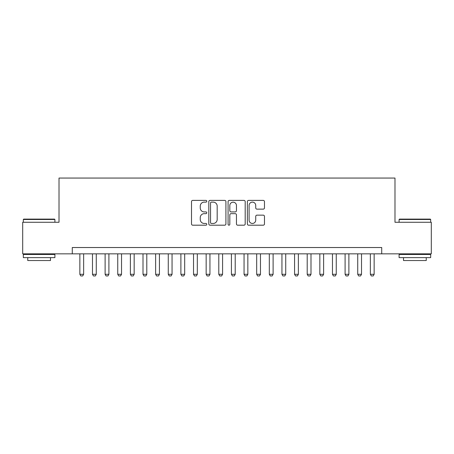 <?xml version="1.0" encoding="UTF-8"?>
<svg xmlns="http://www.w3.org/2000/svg" width="454" height="454" viewBox="0 0 454 454"><rect width="100%" height="100%" fill="white"/><g stroke="black" fill="none" stroke-linecap="round" stroke-linejoin="round"><path stroke-width="0.68" d="M206.791 201.258A0.868 0.868 0 0 0 205.923 200.396L192.751 200.396A1.237 1.237 0 0 0 191.509 201.633L191.509 223.947A1.237 1.237 0 0 0 192.751 225.19L205.923 225.19A0.868 0.868 0 0 0 206.791 224.321A0.868 0.868 0 0 0 205.923 223.453L204.221 223.453A3.967 3.967 0 0 1 200.254 219.486L200.254 217.625A3.967 3.967 0 0 1 204.221 213.658L205.923 213.658A0.868 0.868 0 0 0 206.791 212.79A0.868 0.868 0 0 0 205.923 211.922L204.221 211.922A3.967 3.967 0 0 1 200.254 207.955L200.254 206.093A3.967 3.967 0 0 1 204.221 202.126L205.923 202.126A0.868 0.868 0 0 0 206.791 201.258M263.235 209.135A1.237 1.237 0 0 0 264.472 207.892L264.472 201.633A1.237 1.237 0 0 0 263.235 200.396L248.605 200.396A1.237 1.237 0 0 0 247.362 201.633L247.362 223.947A1.237 1.237 0 0 0 248.605 225.19L263.235 225.19A1.237 1.237 0 0 0 264.472 223.947L264.472 216.388A1.237 1.237 0 0 0 263.235 215.145L256.97 215.145A1.237 1.237 0 0 0 255.733 216.388L255.733 220.139A3.314 3.314 0 0 1 252.413 223.453A3.314 3.314 0 0 1 249.098 220.139L249.098 205.446A3.314 3.314 0 0 1 252.413 202.126A3.314 3.314 0 0 1 255.733 205.446L255.733 207.892A1.237 1.237 0 0 0 256.97 209.135L263.235 209.135M72.277 253.843L22.7 253.843L22.7 222.261L59.014 222.261L59.014 178.059L394.986 178.059L394.986 222.261L431.3 222.261L431.3 253.843L381.723 253.843L381.723 247.526L72.277 247.526L72.277 253.843L381.723 253.843M225.916 201.633A1.237 1.237 0 0 0 224.673 200.396L210.049 200.396A1.237 1.237 0 0 0 208.806 201.633L208.806 223.947A1.237 1.237 0 0 0 210.049 225.19L224.673 225.19A1.237 1.237 0 0 0 225.916 223.947L225.916 201.633M229.327 200.396L243.951 200.396A1.237 1.237 0 0 1 245.194 201.633L245.194 223.947A1.237 1.237 0 0 1 243.951 225.19L237.692 225.19A1.237 1.237 0 0 1 236.455 223.947L236.455 214.901A1.237 1.237 0 0 0 235.212 213.658L231.058 213.658A1.237 1.237 0 0 0 229.82 214.901L229.82 224.321A0.868 0.868 0 0 1 228.952 225.19A0.868 0.868 0 0 1 228.084 224.321L228.084 201.633A1.237 1.237 0 0 1 229.327 200.396M211.411 202.126A0.868 0.868 0 0 0 210.542 202.995L210.542 222.585A0.868 0.868 0 0 0 211.411 223.453L213.21 223.453A3.967 3.967 0 0 0 217.177 219.486L217.177 206.093A3.967 3.967 0 0 0 213.21 202.126L211.411 202.126M236.455 205.509A3.314 3.314 0 0 0 233.135 202.189A3.314 3.314 0 0 0 229.82 205.509L229.82 210.684A1.237 1.237 0 0 0 231.058 211.922L235.212 211.922A1.237 1.237 0 0 0 236.455 210.684L236.455 205.509M79.853 253.843L79.853 274.301L83.644 274.301L83.644 253.843M83.644 274.301L82.696 275.941L80.801 275.941L79.853 274.301M23.71 219.106L54.531 219.106L54.906 219.486L23.33 219.486L23.71 219.106M39.118 257.628L23.33 257.628L23.33 254.473L54.906 254.473L54.906 257.628L39.118 257.628M50.485 257.628L50.485 260.534L27.751 260.534L27.751 257.628M399.469 219.106L430.29 219.106L430.67 219.486L399.094 219.486L399.469 219.106M414.882 257.628L399.094 257.628L399.094 254.473L430.67 254.473L430.67 257.628L414.882 257.628M426.249 257.628L426.249 260.534L403.515 260.534L403.515 257.628M92.485 253.843L92.485 274.301L96.271 274.301L96.271 253.843M96.271 274.301L95.329 275.941L93.433 275.941L92.485 274.301M105.112 253.843L105.112 274.301L108.903 274.301L108.903 253.843M108.903 274.301L107.956 275.941L106.06 275.941L105.112 274.301M117.745 253.843L117.745 274.301L121.536 274.301L121.536 253.843M121.536 274.301L120.588 275.941L118.693 275.941L117.745 274.301M130.377 253.843L130.377 274.301L134.163 274.301L134.163 253.843M134.163 274.301L133.215 275.941L131.325 275.941L130.377 274.301M143.004 253.843L143.004 274.301L146.795 274.301L146.795 253.843M146.795 274.301L145.847 275.941L143.952 275.941L143.004 274.301M155.637 253.843L155.637 274.301L159.428 274.301L159.428 253.843M159.428 274.301L158.48 275.941L156.585 275.941L155.637 274.301M168.269 253.843L168.269 274.301L172.055 274.301L172.055 253.843M172.055 274.301L171.107 275.941L169.217 275.941L168.269 274.301M180.896 253.843L180.896 274.301L184.687 274.301L184.687 253.843M184.687 274.301L183.739 275.941L181.844 275.941L180.896 274.301M193.529 253.843L193.529 274.301L197.32 274.301L197.32 253.843M197.32 274.301L196.372 275.941L194.477 275.941L193.529 274.301M206.161 253.843L206.161 274.301L209.947 274.301L209.947 253.843M209.947 274.301L208.999 275.941L207.109 275.941L206.161 274.301M218.788 253.843L218.788 274.301L222.579 274.301L222.579 253.843M222.579 274.301L221.631 275.941L219.736 275.941L218.788 274.301M231.421 253.843L231.421 274.301L235.212 274.301L235.212 253.843M235.212 274.301L234.264 275.941L232.369 275.941L231.421 274.301M244.053 253.843L244.053 274.301L247.839 274.301L247.839 253.843M247.839 274.301L246.891 275.941L245.001 275.941L244.053 274.301M256.68 253.843L256.68 274.301L260.471 274.301L260.471 253.843M260.471 274.301L259.523 275.941L257.628 275.941L256.68 274.301M269.313 253.843L269.313 274.301L273.104 274.301L273.104 253.843M273.104 274.301L272.156 275.941L270.261 275.941L269.313 274.301M281.945 253.843L281.945 274.301L285.731 274.301L285.731 253.843M285.731 274.301L284.783 275.941L282.893 275.941L281.945 274.301M294.572 253.843L294.572 274.301L298.363 274.301L298.363 253.843M298.363 274.301L297.415 275.941L295.52 275.941L294.572 274.301M307.205 253.843L307.205 274.301L310.996 274.301L310.996 253.843M310.996 274.301L310.048 275.941L308.152 275.941L307.205 274.301M319.837 253.843L319.837 274.301L323.623 274.301L323.623 253.843M323.623 274.301L322.675 275.941L320.785 275.941L319.837 274.301M332.464 253.843L332.464 274.301L336.255 274.301L336.255 253.843M336.255 274.301L335.307 275.941L333.412 275.941L332.464 274.301M345.097 253.843L345.097 274.301L348.888 274.301L348.888 253.843M348.888 274.301L347.94 275.941L346.044 275.941L345.097 274.301M357.729 253.843L357.729 274.301L361.515 274.301L361.515 253.843M361.515 274.301L360.567 275.941L358.671 275.941L357.729 274.301M370.356 253.843L370.356 274.301L374.147 274.301L374.147 253.843M374.147 274.301L373.199 275.941L371.304 275.941L370.356 274.301M23.33 222.261L23.33 219.486M30.531 254.473L30.531 253.843M47.71 254.473L47.71 253.843M54.906 222.261L54.906 219.486M399.094 222.261L399.094 219.486M406.29 254.473L406.29 253.843M423.469 254.473L423.469 253.843M430.67 222.261L430.67 219.486"/></g></svg>
